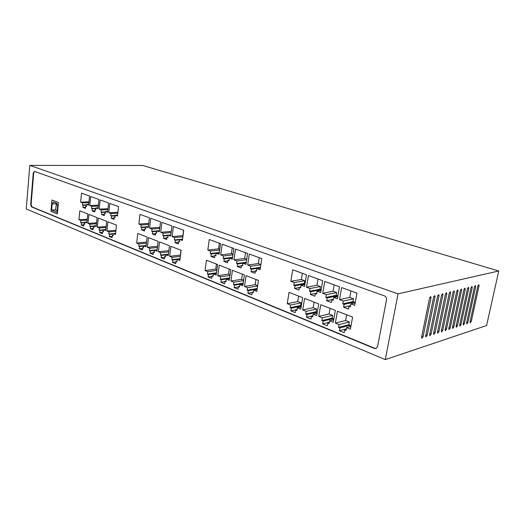 <?xml version="1.0" encoding="UTF-8"?>
<svg xmlns="http://www.w3.org/2000/svg" width="525" height="525" viewBox="0 0 525 525"><rect width="100%" height="100%" fill="white"/><g stroke="black" fill="none" stroke-linecap="round" stroke-linejoin="round"><path stroke-width="0.79" d="M474.416 287.004L475.46 285.561L475.657 286.696L467.893 322.468L466.823 323.932L466.646 322.862L474.416 287.004M467.473 288.737L468.549 287.267L468.753 288.415L460.95 324.667L459.854 326.156L459.664 325.08L467.473 288.737M460.333 290.509L461.429 289.019L461.646 290.181L453.81 326.937L452.681 328.447L452.491 327.357L460.333 290.509M452.977 292.34L454.105 290.824L454.328 292.005L446.46 329.267L445.305 330.803L445.102 329.7L452.977 292.34M445.403 294.223L446.558 292.688L446.795 293.875L438.9 331.669L437.712 333.231L437.496 332.115L445.403 294.223M437.601 296.166L438.788 294.604L439.038 295.805L431.11 334.143L429.89 335.731L429.667 334.602L437.601 296.166M429.555 298.167L430.776 296.579L431.038 297.8L423.078 336.696L421.824 338.303L421.595 337.162L429.555 298.167M421.752 336.394L429.601 297.97M433.611 297.157L434.812 295.582L435.067 296.796L427.127 335.409L425.887 337.004L425.663 335.875L433.611 297.157M441.532 295.188L442.706 293.639L442.949 294.833L435.028 332.896L433.827 334.471L433.611 333.349L441.532 295.188M449.216 293.272L450.358 291.749L450.594 292.93L442.706 330.461L441.538 332.01L441.328 330.901L449.216 293.272M456.684 291.421L457.793 289.918L458.017 291.086L450.161 328.092L449.019 329.615L448.822 328.519L456.684 291.421M463.929 289.616L465.012 288.14L465.222 289.295L457.406 325.795L456.297 327.292L456.1 326.209L463.929 289.616M470.971 287.864L472.027 286.407L472.231 287.549L464.448 323.558L463.365 325.034L463.181 323.964L470.971 287.864M477.816 286.164L478.846 284.727L479.036 285.856L471.292 321.385L470.236 322.842L470.059 321.779L477.816 286.164M78.934 219.739L79.8 210.84L87.773 213.944L86.881 222.941L84.879 222.134L84.669 224.241L83.954 223.945L83.744 226.045L81.204 225.008L81.414 222.915L80.699 222.626L80.903 220.533L78.934 219.739L87.248 219.233M80.903 220.533L87.157 220.146M80.699 222.626L84.853 222.357M81.414 222.915L84.82 222.698M81.204 225.008L83.862 224.831M83.954 223.945L84.702 223.899M84.879 222.134L86.973 222.003M88.01 223.394L88.909 214.39L97.099 217.58L96.167 226.688L94.106 225.855L93.89 227.988L93.155 227.686L92.938 229.812L90.333 228.743L90.549 226.629L89.814 226.327L90.031 224.214L88.01 223.394L96.561 222.836M90.031 224.214L96.462 223.781M89.814 226.327L94.093 226.032M90.549 226.629L94.054 226.38M90.333 228.743L93.069 228.546M93.155 227.686L93.929 227.633M94.106 225.855L96.265 225.711M97.322 227.154L98.26 218.032L106.673 221.307L105.702 230.527L103.589 229.674L103.366 231.833L102.605 231.525L102.382 233.677L99.704 232.582L99.927 230.436L99.179 230.134L99.402 227.988L97.322 227.154L106.122 226.531M99.402 227.988L106.024 227.515M99.179 230.134L103.576 229.806M99.927 230.436L103.537 230.167M99.704 232.582L102.519 232.365M102.605 231.525L103.405 231.466M103.589 229.674L105.814 229.51M106.89 231.007L107.868 221.773L116.517 225.146L115.507 234.478L113.334 233.605L113.098 235.791L112.317 235.469L112.088 237.648L109.331 236.526L109.568 234.353L108.793 234.038L109.029 231.866L106.89 231.007L115.953 230.324M109.029 231.866L115.841 231.341M108.793 234.038L113.321 233.677M109.568 234.353L113.282 234.058M109.331 236.526L112.232 236.283M112.317 235.469L113.138 235.403M113.334 233.605L115.618 233.422M80.647 202.158L81.519 193.161L89.552 196.081L88.653 205.17L86.632 204.409L86.422 206.535L85.7 206.259L85.49 208.386L82.93 207.401L83.14 205.288L82.418 205.019L82.628 202.906L80.647 202.158L88.981 201.817M82.628 202.906L88.902 202.643M82.418 205.019L86.592 204.835M83.14 205.288L86.559 205.137M82.93 207.401L85.595 207.277M85.7 206.259L86.454 206.227M86.632 204.409L88.738 204.317M89.788 205.597L90.694 196.494L98.949 199.493L98.011 208.694L95.937 207.913L95.714 210.066L94.972 209.783L94.756 211.929L92.131 210.925L92.341 208.786L91.606 208.504L91.822 206.364L89.788 205.597L98.365 205.209M91.822 206.364L98.28 206.069M91.606 208.504L95.898 208.3M92.341 208.786L95.865 208.615M92.131 210.925L94.874 210.781M94.972 209.783L95.747 209.744M95.937 207.913L98.096 207.808M99.172 209.134L100.124 199.913L108.603 202.991L107.618 212.31L105.492 211.509L105.263 213.688L104.501 213.399L104.272 215.578L101.574 214.541L101.797 212.376L101.043 212.087L101.266 209.921L99.172 209.134L108.006 208.694M101.266 209.921L107.907 209.587M101.043 212.087L105.453 211.851M101.797 212.376L105.42 212.179M101.574 214.541L104.396 214.384M104.501 213.399L105.295 213.353M105.492 211.509L107.717 211.391M136.671 243.016L137.773 233.428L147.164 237.083L146.022 246.783L143.66 245.831L143.397 248.095L142.551 247.754L142.288 250.018L139.302 248.791L139.565 246.54L138.725 246.199L138.987 243.948L136.671 243.016L146.573 242.091M138.987 243.948L146.436 243.239M138.725 246.199L146.173 245.477M139.565 246.54L143.627 246.14M139.302 248.791L142.465 248.476M142.551 247.754L143.45 247.662M143.66 245.831L146.16 245.588M147.348 247.314L148.496 237.602L158.156 241.369L156.968 251.193L154.54 250.215L154.265 252.512L153.398 252.157L153.123 254.448L150.052 253.194L150.321 250.911L149.461 250.563L149.73 248.279L147.348 247.314L157.566 246.297M149.73 248.279L157.415 247.498M149.461 250.563L157.146 249.762M150.321 250.911L154.514 250.471M150.052 253.194L153.313 252.84M153.398 252.157L154.317 252.059M154.54 250.215L157.119 249.946M158.333 251.744L159.534 241.907L169.483 245.779L168.243 255.741L165.743 254.73L165.454 257.06L164.561 256.692L164.273 259.015L161.109 257.723L161.392 255.406L160.506 255.045L160.788 252.735L158.333 251.744L168.879 250.622M160.788 252.735L168.722 251.875M160.506 255.045L168.44 254.166M161.392 255.406L165.716 254.927M161.109 257.723L164.476 257.335M164.561 256.692L165.513 256.587M165.743 254.73L168.407 254.435M169.647 256.305L170.894 246.33L181.145 250.327L179.852 260.42L177.273 259.383L176.977 261.739L176.052 261.365L175.757 263.721L172.495 262.382L172.791 260.039L171.878 259.672L172.174 257.322L169.647 256.305L180.39 255.084L181.007 250.268M172.174 257.322L180.37 256.377M171.878 259.672L180.068 258.7M172.791 260.039L177.26 259.507M172.495 262.382L175.98 261.962M176.052 261.365L177.037 261.247M177.273 259.383L180.029 259.055M138.849 224.07L139.958 214.377L149.428 217.816L148.273 227.62L145.898 226.721L145.628 229.018L144.775 228.69L144.506 230.98L141.501 229.825L141.763 227.548L140.917 227.227L141.179 224.949L138.849 224.07L148.778 223.368M141.179 224.949L148.654 224.411M140.917 227.227L145.878 226.859M141.763 227.548L145.838 227.246M141.501 229.825L144.67 229.582M144.775 228.69L145.674 228.624M145.898 226.721L148.404 226.537M149.612 228.126L150.773 218.302L160.525 221.839L159.318 231.781L156.87 230.856L156.588 233.179L155.715 232.844L155.433 235.161L152.335 233.979L152.611 231.669L151.745 231.341L152.02 229.031L149.612 228.126L159.856 227.345M152.02 229.031L159.725 228.427M151.745 231.341L156.863 230.928M152.611 231.669L156.811 231.328M152.335 233.979L155.61 233.704M155.715 232.844L156.64 232.772M156.87 230.856L159.456 230.646M162.888 235.567L168.171 235.108L167.875 237.464L166.976 237.123L166.688 239.472L163.492 238.252L163.78 235.909L162.888 235.567L163.17 233.231L160.696 232.299L171.268 231.427M163.17 233.231L171.13 232.562M163.78 235.909L168.118 235.528M163.492 238.252L166.871 237.943M166.976 237.123L167.928 237.037M160.696 232.299L161.91 222.344L171.944 225.986L170.691 236.06L168.171 235.108L170.842 234.878M205.026 270.565L206.437 260.177L217.652 264.548L216.188 275.061L213.367 273.925L213.025 276.386L212.015 275.973L211.68 278.427L208.117 276.964L208.451 274.522L207.454 274.122L207.788 271.681L205.026 270.565L215.742 269.082L216.444 264.075M207.788 271.681L216.832 270.408M216.95 269.561L215.742 269.082M207.454 274.122L216.497 272.823M208.451 274.522L216.418 273.381M208.117 276.964L211.956 276.399M212.015 275.973L213.104 275.815M213.367 273.925L216.405 273.492M217.77 275.704L219.247 265.171L230.816 269.679L229.287 280.343L226.38 279.175L226.026 281.662L224.982 281.243L224.628 283.73L220.953 282.22L221.301 279.746L220.27 279.326L220.625 276.852L217.77 275.704L228.473 274.129L229.202 269.049M220.625 276.852L229.989 275.448M230.088 274.765L228.473 274.129M220.27 279.326L229.642 277.896M221.301 279.746L229.556 278.48M220.953 282.22L224.93 281.597M224.982 281.243L226.111 281.065M226.38 279.175L229.523 278.69M230.928 281.006L232.463 270.322L244.414 274.975L242.812 285.797L239.813 284.589L239.439 287.116L238.363 286.676L237.996 289.203L234.202 287.647L234.563 285.134L233.5 284.701L233.868 282.194L230.928 281.006L241.605 279.326L242.36 274.175M233.868 282.194L243.574 280.639M243.652 280.133L241.605 279.326M233.5 284.701L243.213 283.119M234.563 285.134L243.121 283.73M234.202 287.647L238.324 286.958M238.363 286.676L239.531 286.486M239.813 284.589L243.075 284.051M244.506 286.479L246.113 275.638L258.457 280.448L256.784 291.428L253.68 290.181L253.293 292.747L252.184 292.294L251.797 294.853L247.879 293.245L248.259 290.699L247.163 290.253L247.544 287.707L244.506 286.479L255.15 284.688L255.944 279.464M247.544 287.707L257.618 285.987M257.663 285.685L255.15 284.688M247.163 290.253L257.23 288.501M248.259 290.699L257.132 289.144M247.879 293.245L252.157 292.484M252.184 292.294L253.398 292.077M253.68 290.181L257.066 289.583M207.815 250.038L209.245 239.525L220.566 243.633L219.082 254.277L216.241 253.207L215.893 255.695L214.876 255.308L214.535 257.788L210.932 256.41L211.273 253.942L210.269 253.562L210.604 251.088L207.815 250.038L218.558 248.843L219.345 243.193M210.604 251.088L219.673 250.064M219.778 249.29L218.558 248.843M210.269 253.562L219.332 252.505M211.273 253.942L216.215 253.365M210.932 256.41L214.784 255.951M214.876 255.308L215.965 255.176M216.241 253.207L219.286 252.853M220.684 254.881L222.18 244.217L233.868 248.463L232.312 259.258L229.379 258.156L229.018 260.676L227.968 260.282L227.607 262.795L223.893 261.378L224.247 258.871L223.21 258.471L223.565 255.964L220.684 254.881L231.413 253.595L232.227 247.866M223.565 255.964L232.949 254.822M233.041 254.198L231.413 253.595M223.21 258.471L232.595 257.296M224.247 258.871L229.366 258.221M223.893 261.378L227.883 260.859M227.968 260.282L229.097 260.137M229.379 258.156L232.529 257.755M233.966 259.882L235.528 249.067L247.597 253.444L245.976 264.403L242.944 263.261L242.57 265.821L241.48 265.414L241.106 267.967L237.274 266.497L237.641 263.957L236.572 263.543L236.939 261.004L233.966 259.882L244.67 258.503L245.523 252.689M236.939 261.004L246.671 259.731M246.737 259.271L244.67 258.503M236.572 263.543L246.297 262.238M237.641 263.957L246.212 262.795M237.274 266.497L241.408 265.926M241.48 265.414L242.648 265.25M242.944 263.261L246.212 262.822M108.819 212.763L109.804 203.431L118.525 206.594L117.502 216.031L115.31 215.211L115.073 217.416L114.286 217.12L114.05 219.319L111.28 218.256L111.517 216.064L110.736 215.768L110.972 213.577L108.819 212.763L117.908 212.271M110.972 213.577L117.81 213.196M110.736 215.768L115.277 215.506M111.517 216.064L115.244 215.847M111.28 218.256L114.188 218.078M114.286 217.12L115.113 217.068M115.31 215.211L117.607 215.073M172.115 236.591L173.375 226.505L183.717 230.258L182.405 240.47L179.806 239.492L179.504 241.881L178.572 241.526L178.27 243.908L174.982 242.648L175.284 240.273L174.359 239.925L174.661 237.556L172.115 236.591L182.877 235.633L183.573 230.206M174.661 237.556L182.877 236.808M174.359 239.925L182.575 239.157M175.284 240.273L179.76 239.853M174.982 242.648L178.474 242.307M178.572 241.526L179.563 241.428M179.806 239.492L182.562 239.236M247.688 265.046L249.316 254.067L261.785 258.595L260.092 269.719L256.955 268.537L256.561 271.136L255.439 270.71L255.052 273.302L251.088 271.786L251.475 269.207L250.366 268.787L250.753 266.201L247.688 265.046L258.353 263.57L259.245 257.67M250.753 266.201L260.84 264.784M260.886 264.508L258.353 263.57M250.366 268.787L260.452 267.33M251.475 269.207L260.367 267.914M251.088 271.786L255.373 271.149M255.439 270.71L256.653 270.533M256.955 268.537L260.348 268.045M287.221 303.699L289.052 292.366L302.682 297.675L300.772 309.159L297.347 307.781L296.907 310.459L295.68 309.96L295.24 312.637L290.916 310.866L291.349 308.201L290.135 307.709L290.568 305.045L287.221 303.699L297.728 301.553L298.627 296.1M290.568 305.045L301.061 302.873L297.728 301.553M290.135 307.709L300.628 305.498L301.061 302.873M291.349 308.201L301.284 306.095M301.337 305.78L300.628 305.498M290.916 310.866L297.058 309.54M295.68 309.96L297.032 309.671M297.347 307.781L301.14 306.967M302.702 309.94L304.625 298.436L318.734 303.929L316.733 315.591L313.189 314.167L312.723 316.883L311.456 316.372L310.99 319.088L306.515 317.251L306.967 314.547L305.714 314.042L306.173 311.338L302.702 309.94L313.143 307.657L314.081 302.118M306.173 311.338L316.595 309.022L313.143 307.657M305.714 314.042L316.135 311.686L316.595 309.022M306.967 314.547L317.317 312.198M317.323 312.158L316.135 311.686M306.515 317.251L312.913 315.774M311.456 316.372L312.867 316.043M313.189 314.167L317.133 313.261M318.734 316.398L320.742 304.717L335.357 310.406L333.263 322.258L329.588 320.775L329.103 323.544L327.79 323.006L327.305 325.762L322.672 323.866L323.144 321.123L321.851 320.591L322.324 317.848L318.734 316.398L329.09 313.976L330.074 308.352M322.324 317.848L332.666 315.387L329.09 313.976M321.851 320.591L332.187 318.091L332.666 315.387M323.144 321.123L333.48 318.609L332.187 318.091M322.672 323.866L329.339 322.219M333.257 319.876L333.48 318.609M327.79 323.006L329.26 322.645M329.588 320.775L333.703 319.764M335.337 323.092L337.444 311.22L352.597 317.126L350.398 329.162L346.592 327.626L346.08 330.442L344.715 329.884L344.21 332.686L339.406 330.717L339.905 327.928L338.559 327.383L339.058 324.594L335.337 323.092L345.608 320.512L346.638 314.803M339.058 324.594L349.302 321.976L345.608 320.512M338.559 327.383L348.81 324.726L349.302 321.976M339.905 327.928L350.142 325.257L348.81 324.726M339.406 330.717L346.362 328.873M349.873 326.767L350.142 325.257M344.715 329.884L346.257 329.477M346.592 327.626L350.884 326.498M290.843 281.302L292.707 269.817L306.482 274.818L304.546 286.46L301.081 285.154L300.635 287.871L299.394 287.398L298.948 290.108L294.577 288.435L295.017 285.738L293.79 285.272L294.236 282.575L290.843 281.302L301.363 279.49L302.38 273.328M294.236 282.575L304.736 280.737L301.363 279.49M293.79 285.272L304.297 283.395L304.736 280.737M295.017 285.738L304.966 283.953M305.012 283.664L304.297 283.395M294.577 288.435L299.368 287.556M299.394 287.398L300.753 287.149M301.081 285.154L304.881 284.471M306.502 287.195L308.444 275.533L322.711 280.711L320.683 292.537L317.1 291.185L316.627 293.941L315.341 293.455L314.875 296.212L310.347 294.473L310.813 291.736L309.547 291.257L310.006 288.514L306.502 287.195L316.942 285.259L318.006 279.005M310.006 288.514L320.434 286.552L316.942 285.259M309.547 291.257L319.974 289.249L320.434 286.552M310.813 291.736L321.162 289.734M321.169 289.695L319.974 289.249M310.347 294.473L315.341 293.488M315.341 293.455L316.759 293.18M317.1 291.185L321.051 290.417M322.704 293.291L324.745 281.446L339.524 286.814L337.404 298.83L333.683 297.426L333.191 300.234L331.866 299.729L331.373 302.525L326.688 300.727L327.167 297.944L325.854 297.445L326.34 294.663L322.704 293.291L333.073 291.231L334.182 284.872M326.34 294.663L336.683 292.563L333.073 291.231M325.854 297.445L336.203 295.306L336.683 292.563M327.167 297.944L337.503 295.792L336.203 295.306M326.688 300.727L333.355 299.316M337.352 296.658L337.503 295.792M331.866 299.729L333.336 299.414M333.683 297.426L337.805 296.566M339.498 299.618L341.637 287.575L356.961 293.14L354.736 305.353L350.884 303.903L350.365 306.751L348.987 306.233L348.475 309.074L343.613 307.21L344.118 304.382L342.759 303.863L343.265 301.035L339.498 299.618L349.768 297.412L350.936 290.955M343.265 301.035L353.515 298.797L349.768 297.412M342.759 303.863L353.01 301.58L353.515 298.797M344.118 304.382L354.362 302.085L353.01 301.58M343.613 307.21L350.569 305.622M354.165 303.161L354.362 302.085M348.987 306.233L350.523 305.878M350.884 303.903L355.182 302.932M29.8 165.395L142.833 165.5L498.75 270.985L486.59 325.52L385.271 359.605L398.062 293.849L29.8 165.395L26.25 208.957L385.271 359.605M376.195 348.482L374.85 348.331L32.025 206.889L31.093 204.494L33.705 173.001L34.532 171.406L384.451 295.844C386.019 296.599 386.715 297.905 386.531 299.762L377.56 346.644L375.985 348.561L374.423 348.462L31.585 206.909L30.66 204.507L33.265 173.001L34.532 171.406M57.376 213.938L58.413 202.506L51.962 199.992L50.958 211.326L57.376 213.938M50.958 211.326L52.001 200.012M57.376 213.918L50.997 211.319M51.627 210.118L57.035 212.31L57.599 206.082L56.707 203.247L53.484 201.987L52.172 203.936L51.627 210.118L55.538 209.928L56.503 203.168M52.172 203.936L56.096 203.772M57.192 210.591L55.538 209.928M498.75 270.985L398.062 293.849M475.657 286.696L474.626 286.374M467.893 322.468L466.81 322.088M468.753 288.415L467.69 288.074M460.95 324.667L459.841 324.273M461.646 290.181L460.556 289.833M453.81 326.937L452.668 326.524M454.328 292.005L453.213 291.637M446.46 329.267L445.285 328.84M446.795 293.875L445.653 293.495M438.9 331.669L437.686 331.223M439.038 295.805L437.857 295.411M431.11 334.143L429.857 333.677M431.038 297.8L429.824 297.38M423.078 336.696L421.798 336.203M435.067 296.796L433.873 296.389M427.127 335.409L425.854 334.93M442.949 294.833L441.781 294.446M435.028 332.896L433.801 332.437M450.594 292.93L449.459 292.556M442.706 330.461L441.512 330.022M458.017 291.086L456.914 290.725M450.161 328.092L449 327.672M465.222 289.295L464.152 288.947M457.406 325.795L456.277 325.388M472.231 287.549L471.181 287.221M464.448 323.558L463.352 323.17M479.036 285.856L478.019 285.534M471.292 321.385L470.223 321.011M33.265 173.001L33.705 173.001M30.66 204.507L31.093 204.494M31.585 206.909L32.025 206.889M374.423 348.462L374.85 348.331"/></g></svg>
